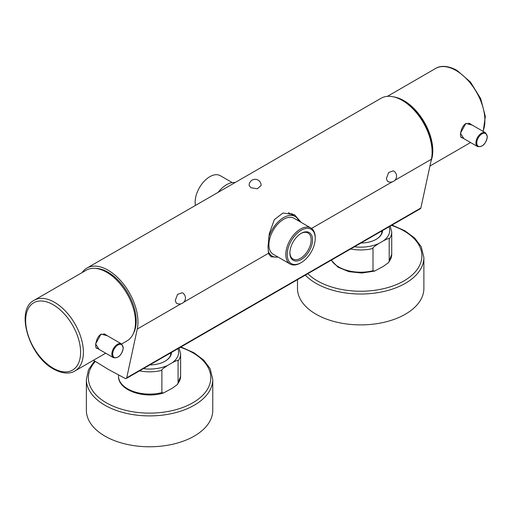 <?xml version="1.0" encoding="UTF-8"?>
<svg xmlns="http://www.w3.org/2000/svg" width="513" height="513" viewBox="0 0 513 513"><rect width="100%" height="100%" fill="white"/><g stroke="black" fill="none" stroke-linecap="round" stroke-linejoin="round"><path stroke-width="0.77" d="M212.767 379.415L212.767 410.291A63.195 36.487 0 0 1 173.753 444.001A63.195 36.487 0 0 1 104.883 436.088A63.195 36.487 180 0 1 86.376 410.291L86.376 379.415A63.195 36.487 0 0 0 104.883 405.212A63.195 36.487 0 0 0 173.753 413.119A63.195 36.487 0 0 0 212.767 379.415L210.112 368.635L203.648 360.004L193.843 352.707L180.916 346.961M172.381 388.187L163.455 392.984L161.884 392.618L161.884 370.354C160.954 370.142 162.852 368.507 167.578 365.442L172.381 362.672C177.088 360.28 178.986 359.722 178.075 361.005L178.075 383.269L177.53 384.41L172.381 388.187M149.828 364.916A21.892 12.639 0 0 0 165.051 361.21A21.892 12.639 0 0 0 171.464 352.418M164.91 361.293A21.495 12.408 0 0 0 171.066 352.649M170.951 353.899A21.495 12.408 0 0 0 170.688 352.867M82.08 272.608A42.297 24.419 60 0 1 86.902 268.1L381.056 98.272A42.297 24.419 60 0 1 416.588 112.931A42.297 24.419 60 0 1 431.401 159.235L420.872 207.996A2.385 1.379 60 0 1 420.416 208.688L126.269 378.517A2.385 1.379 60 0 1 125.134 378.427L108.051 369.257L93.481 360.254M86.902 268.1A42.297 24.419 60 0 1 122.44 282.753A42.297 24.419 60 0 1 137.253 329.057L126.724 377.818A2.385 1.379 60 0 1 126.269 378.517M95.636 268.389A39.809 22.982 60 0 1 136.202 320.978A39.809 22.982 60 0 1 133.316 333.649M276.988 257.148L271.05 256.814L268.575 253.242L268.004 246.913L269.299 233.652L274.34 219.635L283.003 212.998L294.545 214.761L301.189 222.392M182.224 292.724L177.556 294.379L175.254 300.464L176.28 303.068A5.97 5.97 0 0 0 185.45 298.021A5.97 5.97 0 0 0 182.224 292.724M386.366 178.575L387.392 181.185A5.97 5.97 0 0 0 396.562 176.139A5.97 5.97 0 0 0 393.336 170.835L388.668 172.49L386.366 178.575M250.908 187.72L257.321 188.771L261.091 185.552A5.97 5.97 0 0 0 252.037 180.172A5.97 5.97 0 0 0 249.164 185.526L250.908 187.72M291.743 213.472A24.085 13.902 -60 0 1 293.186 215.357M270.3 255.006A24.085 13.902 -60 0 1 269.222 254.935M298.803 221.013A22.893 13.216 120 0 0 295.071 216.448L289.441 213.196A22.893 13.216 120 0 0 288.338 212.671M295.071 216.448A22.893 13.216 120 0 0 268.62 237.936M278.008 257.039A22.893 13.216 -60 0 1 272.185 256.09A22.893 13.216 -60 0 1 268.177 250.754M310.916 228.009L294.026 218.256A20.802 12.011 120 0 0 278.001 223.828A20.802 12.011 120 0 0 268.921 244.759A20.802 12.011 -60 0 0 273.23 254.281L290.114 264.035A20.802 12.011 -60 0 1 285.812 254.512A20.802 12.011 -60 0 1 294.885 233.582A20.802 12.011 -60 0 1 310.916 228.009A20.802 12.011 -60 0 1 315.226 237.525L315.226 238.34A19.802 11.433 -60 0 1 301.221 262.598A19.802 11.433 -60 0 1 287.216 254.512A19.802 11.433 -60 0 1 301.221 230.254A19.802 11.433 -60 0 1 315.226 238.34L315.226 237.525A20.802 12.011 -60 0 1 315.226 237.538M301.221 262.598L300.515 263.002A20.802 12.011 -60 0 1 290.114 264.035M312.552 239.885A16.025 9.253 -60 0 1 301.221 259.507A16.025 9.253 -60 0 1 289.89 252.967L289.89 252.967A16.025 9.253 -60 0 1 301.221 233.344A16.025 9.253 -60 0 1 312.552 239.885M300.862 233.556A15.024 8.676 -60 0 1 308.031 233.005A15.024 8.676 -60 0 1 311.141 239.885A15.024 8.676 -60 0 1 304.581 255.006A15.024 8.676 -60 0 1 293 259.033A15.024 8.676 -60 0 1 289.896 252.55M218.166 192.317A22.893 13.216 -60 0 1 235.089 182.545M232.248 182.59L220.244 175.658A20.802 12.011 120 0 0 204.219 181.23A20.802 12.011 120 0 0 195.139 202.16A20.802 12.011 120 0 0 195.447 205.431M121.626 344.005L127.044 340.876A40.803 23.56 -120 0 0 133.303 308.178A40.803 23.56 -120 0 0 106.646 272.223A40.803 23.56 60 0 0 86.242 270.204L34.134 300.291C14.806 309.929 29.132 356.221 53.538 369.039C64.228 374.9 71.544 373.214 74.936 370.963A40.803 23.56 -120 0 0 81.189 338.266A40.803 23.56 -120 0 0 54.538 302.311A40.803 23.56 -120 0 0 34.134 300.291M99.08 349.366L95.598 343.986L101.029 334.04L107.461 335.823M101.029 334.04A0.596 0.346 60 0 1 100.914 334.425L105.037 334.194L105.979 334.963M97.727 348.59L96.88 348.327C94.187 348.231 96.277 336.515 100.914 334.425M382.063 232.017A21.495 12.408 0 0 0 381.8 230.985M376.023 239.411A21.495 12.408 0 0 0 382.179 230.767M360.94 243.027A21.892 12.639 0 0 0 376.164 239.327A21.892 12.639 0 0 0 382.576 230.536M390.207 226.13L391.733 232.017A31.049 17.929 180 0 1 389.187 239.122C390.098 237.84 388.2 238.391 383.493 240.783L378.69 243.56C373.964 246.618 372.066 248.26 372.996 248.472L372.996 270.736L374.567 271.101L361.812 273.031L348.853 271.653L338.003 267.177L331.186 260.206M389.187 239.122L389.187 261.386L388.642 262.528L383.493 266.298L374.567 271.101M305.331 275.135A63.195 36.487 0 0 0 315.995 283.33A63.195 36.487 0 0 0 384.865 291.237A63.195 36.487 0 0 0 423.879 257.526L423.879 288.409A63.195 36.487 0 0 1 384.865 322.113A63.195 36.487 0 0 1 315.995 314.206A63.195 36.487 180 0 1 297.489 288.409L297.489 279.662M430.991 161.146A40.803 23.527 59.9 0 0 403.872 100.638A40.803 23.527 -120.1 0 0 394.016 96.957M463.925 138.702L460.43 133.316L465.849 123.377L472.3 125.146M432.074 150.463A39.809 22.957 -120.1 0 0 432.074 150.174A39.809 22.957 -120.1 0 0 404.904 102.068M462.572 137.92L461.719 137.657C459.007 137.555 461.129 125.813 465.74 123.761L469.87 123.518L470.812 124.293M95.341 361.409A61.207 35.333 0 0 0 106.294 402.776A61.207 35.333 0 0 0 192.85 402.776A61.207 35.333 0 0 0 192.85 352.803A61.207 35.333 0 0 0 180.396 347.263M178.075 383.269A31.049 17.929 0 0 0 180.621 376.164L177.53 384.41M163.455 392.984C144.365 399.152 117.952 390.361 118.522 376.164A31.049 17.929 0 0 0 161.884 392.618M180.621 376.164L180.621 353.899A31.049 17.929 180 0 1 178.075 361.005M172.381 362.672A29.061 16.775 0 0 0 177.953 348.673M143.332 368.661A29.061 16.775 0 0 0 167.578 365.442M161.884 370.354A31.049 17.929 180 0 1 139.523 370.861M420.872 207.996L126.724 377.818M311.558 228.426L392.124 181.91M394.824 180.352L431.401 159.235M137.253 329.057L181.012 303.792M183.712 302.234L268.575 253.242M53.128 304.709A38.86 22.437 -120 0 0 25.65 320.574A38.86 22.437 -120 0 0 53.128 368.167A38.86 22.437 -120 0 0 80.605 352.303A38.86 22.437 -120 0 0 53.128 304.709M121.466 343.902A7.964 4.598 120 0 0 115.329 346.038A7.964 4.598 120 0 0 111.853 354.053A7.964 4.598 120 0 0 113.501 357.696C118.612 358.311 121.87 355.009 123.287 347.795L121.466 343.902L103.953 333.796M112.7 354.053A7.362 4.251 120 0 0 117.907 357.054A7.362 4.251 120 0 0 123.114 348.038A7.362 4.251 120 0 0 117.907 345.031A7.362 4.251 120 0 0 112.7 354.053M383.493 240.783A29.061 16.775 0 0 0 389.066 226.791M354.451 246.779A29.061 16.775 0 0 0 378.69 243.56M307.813 273.705A61.207 35.333 0 0 0 317.406 280.893A61.207 35.333 0 0 0 403.962 280.893A61.207 35.333 0 0 0 403.962 230.921A61.207 35.333 0 0 0 391.509 225.38M389.187 261.386A31.049 17.929 0 0 0 391.733 254.281L388.642 262.528M331.327 260.123A31.049 17.929 0 0 0 372.996 270.736M372.996 248.472A31.049 17.929 180 0 1 350.635 248.978M387.437 96.348L435.595 68.466A40.803 23.527 59.9 0 1 455.98 70.48A40.803 23.527 59.9 0 1 482.97 131.302M455.974 70.473A38.86 22.405 59.9 0 1 457.391 71.249M465.849 123.377A0.596 0.346 59.9 0 1 465.74 123.755M485.522 132.771A7.964 4.598 120 0 0 479.386 134.913A7.964 4.598 120 0 0 475.917 142.928A7.964 4.598 120 0 0 477.571 146.564C482.682 147.18 485.946 143.877 487.35 136.657L485.522 132.771L468.786 123.126M476.763 142.928A7.362 4.258 120 0 0 481.976 145.923A7.362 4.258 120 0 0 487.177 136.9A7.362 4.258 120 0 0 481.957 133.899A7.362 4.258 120 0 0 476.763 142.928M94.578 360.934L88.486 369.783L86.376 379.415M180.621 353.899L179.095 348.013M118.522 374.881L118.522 376.164M268.863 254.179L272.185 256.09M74.936 370.963L105.71 353.194M96.303 347.769L113.501 357.696M381.781 233.094L381.781 230.997M423.879 257.526L421.224 246.747L414.76 238.122L404.956 230.818L392.028 225.079M391.733 232.017L391.733 254.281M170.669 354.977L170.669 352.88M470.556 142.524L429.932 166.039M435.595 68.466C438.916 66.254 446.201 64.491 456.974 70.377L470.479 82.061L480.713 98.688L485.343 116.457L483.188 131.424M461.149 137.099L477.571 146.564"/></g></svg>

